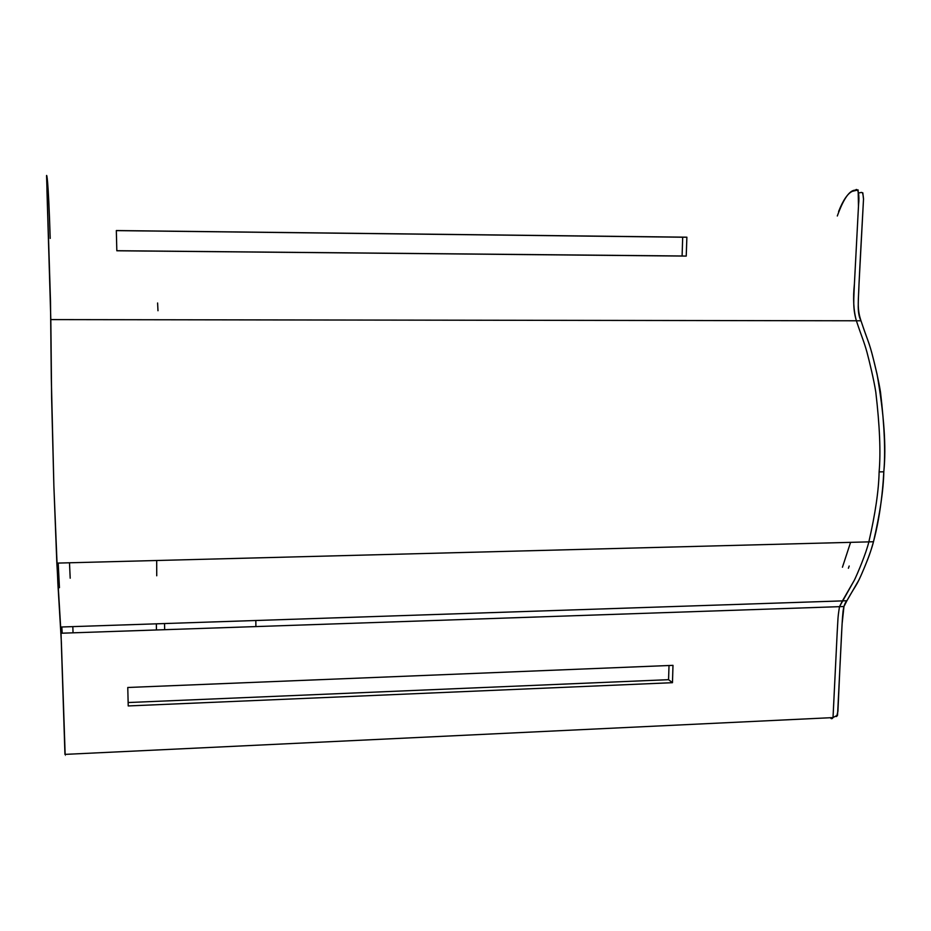 <?xml version="1.0" encoding="UTF-8"?>
<svg xmlns="http://www.w3.org/2000/svg" width="931" height="931" viewBox="0 0 931 931"><rect width="100%" height="100%" fill="white"/><g stroke="black" fill="none" stroke-linecap="round" stroke-linejoin="round"><path stroke-width="1.4" d="M862.816 192.81L863.514 199.164C863.27 203.947 858.173 293.742 858.266 304.216C858.01 311.385 858.917 316.889 860.966 320.73L860.989 320.788C869.414 346.344 868.786 338.768 877.095 374.39C884.089 414.865 886.335 447.206 883.833 471.423L883.81 471.808C882.774 491.859 879.004 531.205 867.389 560.206C855.961 588.671 857.323 581.945 846.907 600.739L846.873 600.786C844.58 603.172 843.207 607.699 842.776 614.367C841.682 624.317 838.133 707.316 837.935 711.214L836.725 716.381L835.794 716.102C836.119 716.893 836.701 716.602 837.539 715.206L833.036 717.522C832.163 719.011 831.29 719.081 830.405 717.731C831.29 719.046 832.151 719 833.012 717.603L837.19 632.393C838.075 618.696 837.574 618.591 839.506 606.663C837.574 618.591 838.086 618.684 837.19 632.347L833.036 717.522M849.188 566.025L848.409 568.259M58.199 563.08L59.444 587.694M61.818 626.982L62.191 633.196M859.104 192.845C861.71 192.833 862.723 190.052 863.526 198.92L859.01 284.048C858.615 299.561 856.729 308.324 860.989 320.788L50.821 319.601L51.624 398.293L53.882 486.273L56.838 563.115L61.015 633.231L64.949 754.389C65.065 755.879 65.123 755.879 65.147 754.378L61.353 641.796L57.862 583.225L53.882 486.273L51.31 378.719L50.495 301.365L46.562 175.61C46.62 174.539 48.272 176.029 50.204 238.417M838.598 211.512C843.137 200.095 847.757 193.345 852.459 191.274L858.138 189.947L858.475 206.275L854.425 283.711C852.889 298.048 853.541 310.407 856.38 320.776L860.989 320.788C866.645 337.697 868.565 341.281 871.614 352.162C874.081 361.426 878.643 380.069 880.493 392.114C884.45 425.77 885.556 452.338 883.81 471.808L879.12 471.889C878.736 490.428 875.315 513.749 868.856 541.877C865.888 554.05 857.544 573.496 854.437 580.048L839.506 606.663L842.427 600.891L60.62 627.029L846.907 600.739L843.963 606.512L842.09 623.979L837.539 715.206M48.947 204.564L46.783 175.784L46.981 191.169L50.821 319.601L856.38 320.776C862.013 337.697 863.933 341.281 866.959 352.174C869.414 361.437 873.953 380.104 875.803 392.149C879.737 425.828 880.842 452.408 879.12 471.889C878.736 490.428 875.315 513.749 868.856 541.877C865.888 554.05 857.544 573.496 854.437 580.048L842.427 600.891L846.907 600.739L858.976 579.897C862.106 573.356 870.508 553.922 873.487 541.749L56.838 563.115M837.306 215.992C843.533 198.745 849.549 190.133 855.356 190.145C858.359 186.922 859.569 196.697 858.591 204.168L854.483 282.442C853.808 299.677 852.61 307.952 856.38 320.776C862.013 337.697 863.933 341.281 866.959 352.174C869.414 361.437 873.953 380.104 875.803 392.149C879.737 425.828 880.842 452.408 879.12 471.889L883.81 471.808C883.426 490.334 879.981 513.644 873.487 541.749M842.439 567.235L850.585 542.354M672.985 665.351L672.473 682.691L128.222 705.942L127.768 687.485L672.985 665.351L127.768 687.485L128.222 705.942L672.473 682.691L672.985 665.351M669.017 665.514L668.563 679.677L672.473 682.691L668.563 679.677L128.141 702.544L668.563 679.677L669.017 665.514M686.88 237.196L682.691 237.219L682.097 255.99L686.228 256.095L686.88 237.196L116.328 230.551L116.829 250.776L686.228 256.095L116.829 250.707L682.097 255.99L682.691 237.219L686.88 237.196L686.228 256.095L116.829 250.776L116.328 230.551L686.88 237.196M116.328 230.62L682.691 237.219L116.328 230.62M157.979 310.745L157.607 302.994M164.543 623.549L164.671 629.693M255.827 620.5L255.897 626.586M69.488 562.778L70.197 578.209M156.734 575.789L156.687 560.497M73.049 632.824L72.851 627.436M156.373 624.643L156.443 629.973M843.963 606.512L61.015 633.231M833.012 717.603L64.949 754.389"/></g></svg>
